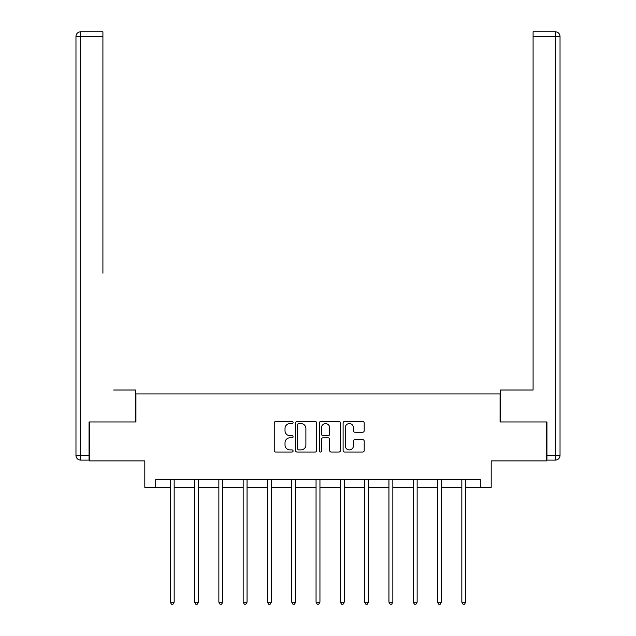 <?xml version="1.0" encoding="UTF-8"?>
<svg xmlns="http://www.w3.org/2000/svg" width="636" height="636" viewBox="0 0 636 636"><rect width="100%" height="100%" fill="white"/><g stroke="black" fill="none" stroke-linecap="round" stroke-linejoin="round"><path stroke-width="0.95" d="M293.085 422.527A1.073 1.073 0 0 0 292.011 421.453L275.77 421.453A1.526 1.526 0 0 0 274.243 422.98L274.243 450.503A1.526 1.526 0 0 0 275.77 452.029L292.011 452.029A1.073 1.073 0 0 0 293.085 450.956A1.073 1.073 0 0 0 292.011 449.891L289.913 449.891A4.889 4.889 0 0 1 285.015 444.993L285.015 442.704A4.889 4.889 0 0 1 289.913 437.814L292.011 437.814A1.073 1.073 0 0 0 293.085 436.741A1.073 1.073 0 0 0 292.011 435.668L289.913 435.668A4.889 4.889 0 0 1 285.015 430.779L285.015 428.489A4.889 4.889 0 0 1 289.913 423.592L292.011 423.592A1.073 1.073 0 0 0 293.085 422.527M362.679 432.234A1.526 1.526 0 0 0 364.205 430.699L364.205 422.98A1.526 1.526 0 0 0 362.679 421.453L344.64 421.453A1.526 1.526 0 0 0 343.106 422.98L343.106 450.503A1.526 1.526 0 0 0 344.64 452.029L362.679 452.029A1.526 1.526 0 0 0 364.205 450.503L364.205 441.177A1.526 1.526 0 0 0 362.679 439.643L354.96 439.643A1.526 1.526 0 0 0 353.425 441.177L353.425 445.796A4.086 4.086 0 0 1 349.339 449.891A4.086 4.086 0 0 1 345.253 445.796L345.253 427.686A4.086 4.086 0 0 1 349.339 423.592A4.086 4.086 0 0 1 353.425 427.686L353.425 430.699A1.526 1.526 0 0 0 354.96 432.234L362.679 432.234M155.709 487.359L155.709 479.568L480.291 479.568L480.291 487.359L491.191 487.359L491.191 460.885L546.483 460.885L546.483 421.946L500.071 421.946L500.071 393.915L135.929 393.915L135.929 421.946L89.517 421.946L89.517 460.885L144.809 460.885L144.809 487.359L170.273 487.359M316.664 422.98A1.526 1.526 0 0 0 315.13 421.453L297.091 421.453A1.526 1.526 0 0 0 295.565 422.98L295.565 450.503A1.526 1.526 0 0 0 297.091 452.029L315.13 452.029A1.526 1.526 0 0 0 316.664 450.503L316.664 422.98M320.87 421.453L338.909 421.453A1.526 1.526 0 0 1 340.435 422.98L340.435 450.503A1.526 1.526 0 0 1 338.909 452.029L331.189 452.029A1.526 1.526 0 0 1 329.655 450.503L329.655 439.341A1.526 1.526 0 0 0 328.128 437.814L323.009 437.814A1.526 1.526 0 0 0 321.474 439.341L321.474 450.956A1.073 1.073 0 0 1 320.409 452.029A1.073 1.073 0 0 1 319.336 450.956L319.336 422.98A1.526 1.526 0 0 1 320.87 421.453M174.169 487.359L194.568 487.359M198.464 487.359L218.864 487.359M222.759 487.359L243.167 487.359M247.054 487.359L267.462 487.359M271.357 487.359L291.757 487.359M295.653 487.359L316.052 487.359M319.948 487.359L340.347 487.359M344.243 487.359L364.643 487.359M368.538 487.359L388.946 487.359M392.833 487.359L413.241 487.359M417.137 487.359L437.536 487.359M441.432 487.359L461.831 487.359M465.727 487.359L480.291 487.359M298.777 423.592A1.073 1.073 0 0 0 297.704 424.665L297.704 448.817A1.073 1.073 0 0 0 298.777 449.891L300.995 449.891A4.889 4.889 0 0 0 305.884 444.993L305.884 428.489A4.889 4.889 0 0 0 300.995 423.592L298.777 423.592M329.655 427.758A4.086 4.086 0 0 0 325.568 423.671A4.086 4.086 0 0 0 321.474 427.758L321.474 434.142A1.526 1.526 0 0 0 323.009 435.668L328.128 435.668A1.526 1.526 0 0 0 329.655 434.142L329.655 427.758M174.375 479.568L174.28 479.798A1.558 1.558 0 0 0 174.169 480.379L174.169 602.173L170.273 602.173L170.273 480.379A1.558 1.558 0 0 0 170.162 479.798L170.066 479.568M174.169 602.173L173 604.2L171.442 604.2L170.273 602.173M135.778 421.946L135.778 390.019L113.661 390.019M102.913 36.475L80.645 36.475L80.645 31.8L102.913 31.8L102.913 273.21M80.645 460.106L80.645 455.432L75.97 455.432A4.675 4.675 0 0 0 80.645 460.106L89.056 460.106L80.645 460.106A4.675 4.675 0 0 1 75.97 455.432L75.97 36.475A4.675 4.675 0 0 1 80.645 31.8A4.675 4.675 0 0 0 75.97 36.475L80.645 36.475L80.645 455.432L89.056 455.432L89.056 421.946L89.517 421.946M89.056 455.432L89.056 460.106M522.339 390.019L533.087 390.019L533.087 31.8L555.355 31.8L543.057 31.8M500.222 421.946L500.222 390.019L533.087 390.019L533.087 273.21M555.355 460.106L546.944 460.106L555.355 460.106A4.675 4.675 0 0 0 560.03 455.432L560.03 36.475L560.03 455.432A4.675 4.675 0 0 1 555.355 460.106L555.355 36.475L533.087 36.475M546.944 460.106L546.944 421.946L546.483 421.946M560.03 36.475A4.675 4.675 0 0 0 555.355 31.8A4.675 4.675 0 0 1 560.03 36.475A4.675 4.675 0 0 0 555.355 31.8L555.355 36.475L560.03 36.475A4.675 4.675 0 0 0 555.355 31.8M198.671 479.568L198.575 479.798A1.558 1.558 0 0 0 198.464 480.379L198.464 602.173L194.568 602.173L194.568 480.379A1.558 1.558 0 0 0 194.457 479.798L194.37 479.568M198.464 602.173L197.295 604.2L195.737 604.2L194.568 602.173M222.966 479.568L222.87 479.798A1.558 1.558 0 0 0 222.759 480.379L222.759 602.173L218.864 602.173L218.864 480.379A1.558 1.558 0 0 0 218.752 479.798L218.665 479.568M222.759 602.173L221.59 604.2L220.032 604.2L218.864 602.173M247.261 479.568L247.173 479.798A1.558 1.558 0 0 0 247.054 480.379L247.054 602.173L243.167 602.173L243.167 480.379A1.558 1.558 0 0 0 243.047 479.798L242.96 479.568M247.054 602.173L245.886 604.2L244.335 604.2L243.167 602.173M271.556 479.568L271.469 479.798A1.558 1.558 0 0 0 271.357 480.379L271.357 602.173L267.462 602.173L267.462 480.379A1.558 1.558 0 0 0 267.351 479.798L267.255 479.568M271.357 602.173L270.189 604.2L268.63 604.2L267.462 602.173M295.851 479.568L295.764 479.798A1.558 1.558 0 0 0 295.653 480.379L295.653 602.173L291.757 602.173L291.757 480.379A1.558 1.558 0 0 0 291.646 479.798L291.55 479.568M295.653 602.173L294.484 604.2L292.926 604.2L291.757 602.173M320.154 479.568L320.059 479.798A1.558 1.558 0 0 0 319.948 480.379L319.948 602.173L316.052 602.173L316.052 480.379A1.558 1.558 0 0 0 315.941 479.798L315.846 479.568M319.948 602.173L318.779 604.2L317.221 604.2L316.052 602.173M344.45 479.568L344.354 479.798A1.558 1.558 0 0 0 344.243 480.379L344.243 602.173L340.347 602.173L340.347 480.379A1.558 1.558 0 0 0 340.236 479.798L340.149 479.568M344.243 602.173L343.074 604.2L341.516 604.2L340.347 602.173M368.745 479.568L368.649 479.798A1.558 1.558 0 0 0 368.538 480.379L368.538 602.173L364.643 602.173L364.643 480.379A1.558 1.558 0 0 0 364.531 479.798L364.444 479.568M368.538 602.173L367.37 604.2L365.811 604.2L364.643 602.173M393.04 479.568L392.953 479.798A1.558 1.558 0 0 0 392.833 480.379L392.833 602.173L388.946 602.173L388.946 480.379A1.558 1.558 0 0 0 388.827 479.798L388.739 479.568M392.833 602.173L391.665 604.2L390.114 604.2L388.946 602.173M417.335 479.568L417.248 479.798A1.558 1.558 0 0 0 417.137 480.379L417.137 602.173L413.241 602.173L413.241 480.379A1.558 1.558 0 0 0 413.13 479.798L413.034 479.568M417.137 602.173L415.968 604.2L414.41 604.2L413.241 602.173M441.63 479.568L441.543 479.798A1.558 1.558 0 0 0 441.432 480.379L441.432 602.173L437.536 602.173L437.536 480.379A1.558 1.558 0 0 0 437.425 479.798L437.33 479.568M441.432 602.173L440.263 604.2L438.705 604.2L437.536 602.173M465.934 479.568L465.838 479.798A1.558 1.558 0 0 0 465.727 480.379L465.727 602.173L461.831 602.173L461.831 480.379A1.558 1.558 0 0 0 461.72 479.798L461.625 479.568M465.727 602.173L464.558 604.2L463 604.2L461.831 602.173M546.944 455.432L560.03 455.432"/></g></svg>
